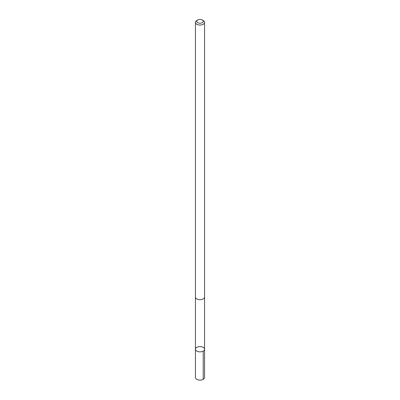 <?xml version="1.0" encoding="UTF-8"?>
<svg xmlns="http://www.w3.org/2000/svg" width="400" height="400" viewBox="0 0 400 400"><rect width="100%" height="100%" fill="white"/><g stroke="black" fill="none" stroke-linecap="round" stroke-linejoin="round"><path stroke-width="0.6" d="M196.305 350.775A4.565 2.635 180 0 1 195.435 349.23A4.565 2.635 180 0 1 200 346.595A4.565 2.635 180 0 1 204.565 349.23A4.565 2.635 180 0 1 201.405 351.735A4.565 2.635 180 0 1 196.305 350.775A4.565 2.635 180 0 1 195.435 349.23L195.435 377.495A4.565 2.635 0 0 0 196.305 379.04A4.565 2.635 0 0 0 201.405 380A4.565 2.635 0 0 0 204.565 377.495L204.565 349.23A4.565 2.635 180 0 1 201.405 351.735A4.565 2.635 180 0 1 196.305 350.775M197.705 20L196.775 20.54A4.565 2.635 0 0 0 195.435 22.4L195.435 297.06A4.565 2.635 0 0 0 200 299.695A4.565 2.635 0 0 0 204.565 297.06L204.565 22.4A4.565 2.635 0 0 0 203.695 20.855A4.565 2.635 0 0 0 203.225 20.54L202.295 20A3.245 1.875 0 0 0 197.705 20A3.245 1.875 0 0 0 197.585 22.58A3.245 1.875 0 0 0 202.04 22.785A3.245 1.875 0 0 0 202.63 20.225A3.245 1.875 0 0 0 202.295 20M195.435 22.4A4.565 2.635 0 0 0 200 25.035A4.565 2.635 0 0 0 204.565 22.4M203.225 351.09L203.225 379.355M195.44 297.125L195.435 349.23M204.56 297.125L204.565 349.23"/></g></svg>
